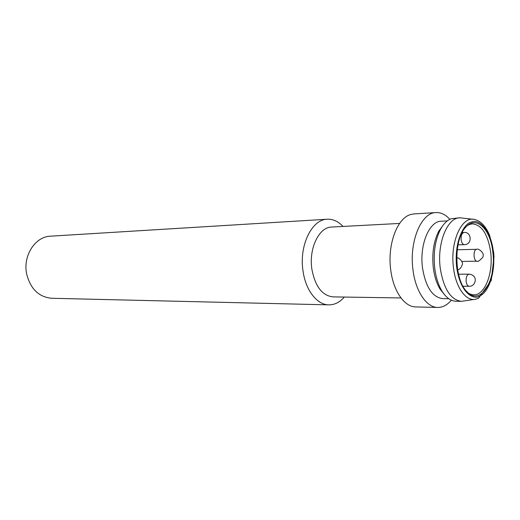 <?xml version="1.0" encoding="UTF-8"?>
<svg xmlns="http://www.w3.org/2000/svg" width="520" height="520" viewBox="0 0 520 520"><rect width="100%" height="100%" fill="white"/><g stroke="black" fill="none" stroke-linecap="round" stroke-linejoin="round"><path stroke-width="0.78" d="M344.331 297.063C339.755 302.289 334.594 304.889 328.842 304.863C317.142 304.909 305.689 290.44 303.043 271.115C298.916 245.733 311.772 219.303 327.243 219.225C332.988 218.985 338.24 221.397 343.005 226.447M327.243 219.225L50.498 236.178C35.263 236.522 22.763 255.678 26.631 273.865C30.439 288.906 38.785 297.043 51.662 298.272L328.842 304.863M400.985 297.954L332.943 296.881C322.212 295.646 315.198 286.455 311.903 269.321C308.562 248.625 319.007 227.032 331.643 227.052L399.594 223.438M451.334 300.183C447.252 305.052 442.728 307.476 437.749 307.45L415.799 306.93C404.521 307.021 393.387 291.304 390.78 270.244C387.127 244.972 397.118 218.049 410.637 214.552L414.057 213.915L435.975 212.569C440.947 212.362 445.562 214.611 449.82 219.33M437.749 307.45C426.621 307.561 415.597 291.519 413.01 270.023C408.974 241.768 421.246 212.478 435.975 212.569M448.76 298.708L442.656 298.617C432.445 297.278 425.731 287.079 422.526 268.028C419.269 245.005 429.208 221.072 441.214 221.221L447.304 220.896M444.815 295.035L439.901 288.847C436.592 283.179 434.401 276.198 433.322 267.904C431.808 253.539 433.641 241.267 438.822 231.082L443.501 224.712M474.448 299.39L461.39 301.334L455.949 301.236C450.665 301.048 445.939 297.538 441.76 290.706C438.25 284.681 435.916 277.238 434.766 268.398C433.154 253.078 435.103 239.993 440.609 229.158C443.677 223.613 447.252 220.129 451.341 218.699L459.829 217.796L472.953 219.252M461.39 301.334C450.704 299.891 443.664 288.892 440.278 268.333C436.839 243.451 447.265 217.633 459.829 217.796M471.965 221.891C481.254 218.614 491.998 234.494 493.422 252.616C495.443 271.505 489.392 291.46 479.856 296.01L479.07 296.348C473.688 299.78 460.109 293.553 456.547 266.37C454.09 238.713 465.406 222.794 471.159 222.138L471.965 221.891M492.817 252.057C490.613 229.268 476.249 215.007 465.842 227.11C453.362 239.304 454.129 280.092 467.051 291.805C480.551 306.586 496.737 279.955 492.817 252.057M465.615 290.836C468.201 293.436 470.912 294.762 473.746 294.814C484.854 295.418 493.389 273.137 490.678 252.297C487.988 234.397 481.904 224.919 472.42 223.853L469.736 224.4L467.5 225.511M453.486 267.735C449.93 241.904 461.701 215.943 474.39 219.427L474.396 219.427C480.753 220.935 485.823 226.226 489.593 235.313L493.656 252.304L494 256.932L491.225 280.514L478.562 298.246L475.885 299.163C466.2 301.853 455.741 287.768 453.486 267.735M478.257 298.317L475.885 299.163M463.95 232.459C471.77 231.504 472.485 244.79 464.334 244.654C462.703 244.472 461.63 242.821 461.136 239.707C460.909 235.495 461.851 233.083 463.95 232.459L462.15 232.537M476.821 249.223C477.23 248.086 485.426 252.226 482.697 257.387C479.388 260.91 477.516 262.171 477.074 261.177C473.603 261.56 472.856 250.386 476.281 249.333L457.216 249.756M463.008 286.247L469.137 286.273C467.597 286.065 466.603 284.492 466.141 281.548C465.933 277.219 466.908 274.755 469.072 274.157L458.517 274.216M439.901 288.847L441.76 290.706M438.822 231.082L440.609 229.158M457.639 269.828C459.622 269.575 461.168 267.839 462.274 264.622C463.613 262.204 458.822 257.303 456.709 257.712M464.334 244.654L457.997 244.855M477.074 261.177L461.812 261.437M469.137 286.273C475.755 286.812 478.745 275.139 469.072 274.157"/></g></svg>

